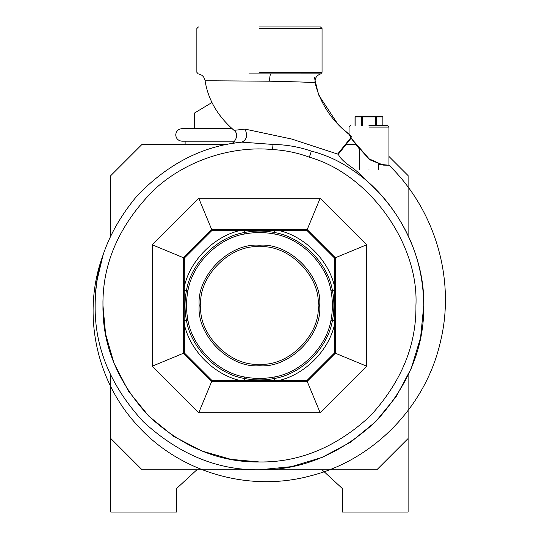 <?xml version="1.0" encoding="UTF-8"?>
<svg xmlns="http://www.w3.org/2000/svg" width="539" height="539" viewBox="0 0 539 539"><rect width="100%" height="100%" fill="white"/><g stroke="black" fill="none" stroke-linecap="round" stroke-linejoin="round"><path stroke-width="0.81" d="M355.686 144.311L346.206 144.311M227.532 144.311L142.087 144.311L110.791 175.613L110.791 235.509M110.791 375.474L110.791 438.503L142.087 469.799L376.815 469.799L408.111 438.503L408.111 512.05L342.386 512.05L342.386 488.577L322.046 469.799M408.111 235.509L408.111 175.613L388.942 156.438M408.111 375.474L408.111 438.503M196.856 469.799L176.516 488.577L176.516 512.05L110.791 512.05L110.791 438.503M181.993 128.666C178.214 129.064 176.132 131.152 175.727 134.925C176.132 131.152 178.214 129.064 181.993 128.666L232.221 128.666M185.12 141.184L185.12 144.311M234.708 141.184L181.993 141.184C178.214 140.787 176.132 138.698 175.727 134.925C176.132 138.698 178.214 140.787 181.993 141.184M194.512 113.015L211.881 102.558L194.512 113.015L194.512 128.666M368.986 125.533L387.373 125.533L368.986 125.533M338.229 154.316L351.091 138.179L349.326 134.831C352.904 140.854 359.459 148.838 368.986 158.796L382.575 164.867L389.03 165.23C435.93 210.742 455.448 280.219 440.498 341.51C425.783 407.006 373.049 460.218 310.41 475.883C247.987 492.808 178.975 471.766 137.519 425.527C94.911 379.82 81.935 311.299 103.016 255.237C97.889 270.989 95.268 287.738 95.14 305.492C94.716 266.293 108.737 229.702 137.196 195.711C167.939 163.775 202.812 145.914 241.829 142.128L239.141 142.444M319.694 305.492C322.389 335.298 289.254 368.433 259.448 365.738C229.641 368.433 196.513 335.298 199.201 305.492C196.513 275.685 229.641 242.55 259.448 245.245C289.254 242.55 322.389 275.685 319.694 305.492M200.771 305.492C198.143 334.524 230.416 366.796 259.448 364.175C288.48 366.796 320.752 334.524 318.131 305.492C320.752 276.46 288.48 244.187 259.448 246.808C230.416 244.187 198.143 276.46 200.771 305.492M272.997 144.439L272.566 149.559C234.6 145.746 187.356 158.594 153.541 190.294C119.159 225.14 102.302 263.537 102.962 305.492C102.43 345.432 117.704 382.313 148.798 416.142C182.627 447.235 219.514 462.509 259.448 461.977C299.388 462.509 336.269 447.235 370.098 416.142C401.191 382.313 416.472 345.432 415.933 305.492C418.918 243.412 369.141 174.144 309.346 157.179L311.38 151.129C298.95 146.857 286.155 144.627 272.997 144.439L241.829 142.128C246.774 139.83 247.825 135.484 244.989 129.104L291.552 139.001L338.263 154.275C342.332 162.461 352.708 166.847 359.264 173.524L379.988 193.831C408.65 225.612 423.236 262.83 423.755 305.492C424.321 347.426 408.279 386.153 375.636 421.673C340.109 454.323 301.382 470.365 259.448 469.799C217.513 470.365 178.786 454.323 143.266 421.673C110.623 386.153 94.581 347.426 95.14 305.492M234.755 143.051L241.775 142.134L272.774 144.439M353.281 170.614L352.978 170.398C395.747 198.568 424.941 254.293 423.755 305.492L420.588 337.589L411.23 368.427L396.064 396.778L375.575 421.734L350.754 442.095L322.282 457.315L291.505 466.646L259.448 469.799M359.035 174.804L356.468 172.884M311.38 151.129C326.391 154.969 340.25 161.39 352.978 170.398L352.398 170.001M349.326 134.831L349.036 134.339C331.754 120.79 320.422 103.623 315.039 82.831C312.681 82.332 297.528 81.787 269.588 81.2L205.076 80.749C208.088 99.681 217.736 116.215 234.027 130.35L244.989 129.104M248.984 73.883L320.853 73.85L322.046 72.327L322.046 28.513L320.476 26.95M259.448 26.95L320.476 26.95L259.448 26.95M350.882 137.64L337.704 153.986M378.378 169.347L378.378 164.2L389.03 165.23L383.114 165.116L370.037 159.888L351.098 138.179L338.263 154.275M351.118 138.206L359.601 149.283L359.601 169.347M97.161 279.802L103.016 255.237M234.027 130.35L234.027 130.35C240.151 134.635 233.906 144.465 230.146 143.819L230.18 143.812M239.013 142.458L236.762 142.754M236.695 142.768L232.39 143.428M231.75 143.536L230.847 143.691M230.881 143.684L233.057 143.313M183.556 320.82L183.556 286.566L183.556 324.417L183.556 320.82L184.183 320.853L184.338 324.417L184.338 352.897L212.049 380.601L278.373 380.601L278.373 381.383L240.529 381.383L307.176 381.383L335.346 353.22L366.641 366.183L320.139 412.685L306.853 380.601L334.564 352.897L335.346 353.22L335.346 286.566L335.346 324.417L334.564 324.417L334.564 286.566L335.346 286.566L335.346 257.763L366.641 244.8L366.641 366.183M320.139 412.685L198.756 412.685L152.261 366.183L183.556 353.22L183.556 324.417L184.338 324.417C190.051 350.593 214.354 374.888 240.529 380.601L240.529 381.383L211.719 381.383L183.556 353.22L184.338 352.897M306.853 230.382L307.176 229.594L278.373 229.594L278.373 230.382C304.548 236.095 328.844 260.391 334.564 286.566L334.564 258.087L306.853 230.382L240.529 230.382C214.354 236.095 190.051 260.391 184.338 286.566L183.556 286.566L183.556 257.763L211.719 229.594L278.373 229.594L240.529 229.594L240.529 230.382L212.049 230.382L184.338 258.087L184.183 320.853L186.447 320.395C184.54 310.451 184.54 300.513 186.447 290.588C190.914 263.126 217.082 236.958 244.551 232.491C254.496 230.577 264.427 230.577 274.351 232.491C301.82 236.958 327.981 263.126 332.455 290.588C334.362 300.533 334.362 310.471 332.455 320.395L335.346 320.82M212.049 230.382L198.756 198.298L320.139 198.298L307.176 229.594L335.346 257.763L334.564 258.087M198.756 412.685L212.049 380.601M152.261 366.183L152.261 244.8L184.338 258.087M183.556 290.157L187.889 290.885C186.07 300.6 186.07 310.336 187.889 320.099C192.275 347.022 217.918 372.671 244.841 377.051C254.556 378.87 264.299 378.87 274.055 377.051C300.978 372.671 326.627 347.022 331.007 320.099C332.826 310.383 332.826 300.647 331.007 290.885C326.627 263.962 300.978 238.312 274.055 233.933C264.339 232.114 254.603 232.114 244.841 233.933C217.918 238.312 192.275 263.962 187.889 290.885M331.007 320.099L332.455 320.395C327.981 347.857 301.82 374.026 274.351 378.493C264.406 380.406 254.475 380.406 244.551 378.493L244.12 381.383M244.12 229.594L244.841 233.933M274.055 377.051L274.782 381.383M274.782 229.594L274.055 233.933M335.346 290.157L331.007 290.885M350.977 137.162L350.525 136.529M375.575 125.533L375.575 116.929L362.397 116.929L362.397 116.148L361.723 116.929L355.134 116.929L355.807 116.148L382.171 116.148L382.953 116.929L382.171 116.148M382.845 125.533L382.845 116.929L376.256 116.929L375.575 116.148L375.575 116.929L376.256 116.929L376.256 125.533M368.986 169.347C356.879 169.347 356.879 169.347 368.986 169.347C381.093 169.347 381.093 169.347 368.986 169.347M368.986 127.103L388.942 127.103L368.986 127.103M259.448 461.977L230.975 459.363L201.849 450.988L173.821 436.469L148.798 416.142L128.471 391.119L113.951 363.091L105.577 333.964L102.962 305.492M269.588 81.2C269.675 77.198 270.073 74.759 270.773 73.877M259.448 72.327L322.046 72.327L259.448 72.327M259.448 28.513L322.046 28.513L259.448 28.513M334.564 352.897L334.564 324.417C328.844 350.593 304.548 374.888 278.373 380.601L306.853 380.601M152.261 244.8L198.756 198.298M320.139 198.298L366.641 244.8M309.346 157.179C297.461 152.793 285.205 150.253 272.566 149.559M244.841 377.051L244.551 378.493C217.082 374.026 190.914 347.857 186.447 320.395L187.889 320.099M355.134 116.929L355.134 125.533M361.723 125.533L361.723 116.929L362.397 116.929L362.397 125.533M382.845 116.929L382.953 125.533M388.942 165.001L388.942 127.103L387.373 125.533M315.039 82.831C314.628 78.317 316.561 75.319 320.853 73.85M351.785 136.522L342.844 128.888L337.205 123.209L318.529 94.776L314.331 77.185M198.419 26.95L196.856 28.513L196.856 72.327L198.237 73.883C202.091 74.598 204.375 76.888 205.076 80.749M349.036 134.339L349.036 127.103L350.599 125.533M355.026 125.533L355.026 116.929L355.807 116.148"/></g></svg>
